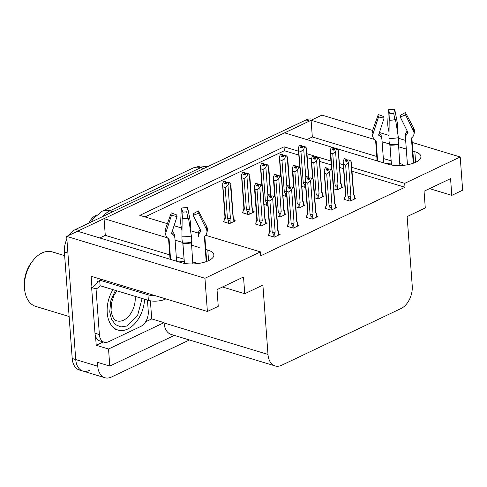 <?xml version="1.0" encoding="UTF-8"?>
<svg xmlns="http://www.w3.org/2000/svg" width="487" height="487" viewBox="0 0 487 487"><rect width="100%" height="100%" fill="white"/><g stroke="black" fill="none" stroke-linecap="round" stroke-linejoin="round"><path stroke-width="0.73" d="M385.929 163.559A19.389 7.494 175.8 0 1 391.292 163.115M399.742 163.675A19.389 7.494 175.8 0 1 402.852 164.405L399.73 163.455M192.682 261.829L195.811 262.773A19.389 7.494 -4.2 0 0 192.7 262.043M184.25 261.482A19.389 7.494 -4.2 0 0 178.887 261.927M89.389 370.382A18.177 11.828 -73.1 0 1 82.893 371.057A18.177 11.828 -73.1 0 1 75.735 359.564L66.689 236.39L77.543 231.234L181.28 262.651A19.389 7.494 -4.2 0 0 202.464 262.712A19.389 7.494 -4.2 0 0 213.872 254.932A19.389 7.494 -4.2 0 0 207.791 250.056L205.8 249.454M306.828 139.599L312.325 136.987L311.096 120.265L321.95 115.109L372.61 130.449A20.728 8.011 175.8 0 0 373.109 133.608A6.666 5.984 144.3 0 0 373.827 138.795A6.666 5.984 144.3 0 0 375.282 140.183L375.915 140.591A0.609 0.542 -35.7 0 1 376.134 140.968L377.614 161.039M169.744 254.878L105.283 235.355L99.78 237.966M105.283 235.355L104.054 218.639L284.585 132.86L388.322 164.283A19.389 7.494 -4.2 0 0 409.506 164.338A19.389 7.494 -4.2 0 0 420.92 156.564A19.389 7.494 -4.2 0 0 414.839 151.682L412.842 151.08M150.392 300.82L151.719 318.9L145.631 321.797M103.226 341.941L96.213 345.277L95.543 336.188M91.958 287.397L91.142 276.275L207.389 311.479L218.243 306.323L217.013 289.607L243.524 277.006L244.754 293.728L262.895 285.108L267.99 354.445A18.177 11.828 106.9 0 0 275.149 365.938A18.177 11.828 106.9 0 0 281.644 365.256L401.032 308.533A18.177 11.828 106.9 0 0 412.233 285.912L407.138 216.575L425.285 207.955L424.055 191.233L450.566 178.638L451.796 195.36L462.65 190.204L460.209 156.984L412.209 142.447M151.719 318.9L164.052 322.637L108.54 349.009L96.213 345.277M164.052 322.637L164.076 322.972A18.177 11.828 106.9 0 0 171.229 334.466L275.149 365.938M108.54 349.009L109.794 366.066L174.328 335.403M189.431 339.975L111.407 377.048A18.177 11.828 -73.1 0 1 104.906 377.723A18.177 11.828 -73.1 0 1 97.747 366.23L97.461 362.328L109.794 366.066M205.642 235.288L260.46 251.889L204.948 278.266L207.389 311.479M204.948 278.266L66.689 236.39M405.659 140.463L398.518 138.296M389.01 135.423L379.422 132.513M406.292 149.095L398.5 146.739M389.582 144.036L382.106 141.772M374.357 139.428L311.096 120.265M199.25 247.469L191.458 245.107M182.54 242.404L175.064 240.146M167.315 237.796L104.054 218.639M298.531 151.201L284.055 146.818L139.812 215.351L167.394 223.703M174.054 225.718L181.468 227.965M190.52 230.71L198.361 233.084M460.209 156.984L404.703 183.356L351.717 167.309M343.262 164.752L339.372 163.571M330.923 161.014L306.98 153.758M429.552 188.621L451.796 195.36M222.51 286.995L244.754 293.728M260.46 251.889L260.746 255.791L404.989 187.258L404.703 183.356M88.719 223.18A16.363 10.647 -73.1 0 1 96.249 215.12L96.523 214.992M298.817 155.103L284.341 150.72L144.998 216.922M284.341 150.72L284.055 146.818M404.989 187.258L352.004 171.211M343.554 168.654L339.658 167.473M331.209 164.91L319.612 161.404M313.062 179.338L311.339 158.896L307.267 157.66M325.645 207.967L324.975 208.284L331.142 210.147L336.943 207.395L335.726 207.024M306.7 216.965L306.037 217.281L312.204 219.15L318.005 216.392L316.781 216.021M287.762 225.962L287.099 226.278L293.265 228.147L299.061 225.39L297.843 225.024M268.824 234.959L268.16 235.276L274.321 237.145L280.122 234.387L278.905 234.022M344.583 198.97L343.919 199.28L350.08 201.149L355.881 198.398L354.664 198.026M314.754 197.819L318.242 198.873L324.044 196.121L322.826 195.75M295.816 206.817L299.304 207.876L305.106 205.118L303.888 204.747M276.878 215.814L280.366 216.873L286.167 214.116L284.944 213.75M255.925 223.685L255.261 224.002L261.428 225.871L267.223 223.113L266.005 222.748M333.692 188.822L337.187 189.875L342.982 187.124L341.764 186.752M282.917 195.543L286.788 196.419M263.978 204.54L267.85 205.417M243.025 212.411L242.362 212.728L248.528 214.597L254.324 211.839L253.106 211.474M224.087 221.415L223.423 221.731L229.59 223.594L235.385 220.842L234.168 220.471M301.855 186.545L305.726 187.422M184.086 259.224L176.294 256.862M391.128 160.856L383.336 158.494M376.786 156.51L312.325 136.987M77.689 231.276A18.177 11.828 -73.1 0 1 79.113 230.485L309.525 121.013A18.177 11.828 -73.1 0 1 311.108 120.399M104.906 377.723L82.893 371.057A18.177 11.828 -73.1 0 1 75.735 359.564L67.918 253.112L64.394 252.041A18.177 11.828 -73.1 0 1 66.883 239.074M82.893 371.057L79.369 369.992A18.177 11.828 -73.1 0 1 72.21 358.499L64.394 252.041M69.075 235.258A18.177 11.828 -73.1 0 1 75.595 229.42L306 119.948A18.177 11.828 -73.1 0 1 312.496 119.272L312.922 119.4M302.543 147.33L302.482 146.526L302.841 146.63M300.162 168.064L298.44 147.622L299.462 145.223L301.222 145.753L300.497 147.47L302.257 147.999L303.322 146.124L304.746 146.824L302.987 146.289M298.902 150.873L300.929 151.487L303.218 182.674L304.052 184.049C304.698 185.048 305.264 184.95 305.745 183.757M299.462 145.223L301.222 145.753M301.459 147.762L301.313 145.716M301.636 147.817L301.477 145.637L299.712 145.102L301.477 145.637M302.482 146.526L301.563 145.595M305.83 177.913L303.724 149.223L300.929 151.487M303.218 182.674A4.121 1.595 -4.2 0 0 305.379 182.662M303.724 149.223L304.746 146.824M306.232 148.967L308.527 177.25M305.087 146.66L306.378 147.963M337.844 189.565L337.588 186.034L338.008 184.817L335.561 151.5L336.584 149.095L336.925 148.937L338.215 150.24L340.663 183.556L341.229 184.299L341.49 187.83M332.006 170.34L330.74 153.149L332.767 153.764L335.056 184.95L335.89 186.32L336.127 189.559M330.74 153.149L330.277 149.899L331.3 147.494L333.059 148.03L332.335 149.746L334.094 150.276L335.159 148.401L336.925 148.937M334.38 149.6L334.319 148.797L334.679 148.906M338.069 151.244L338.215 150.24M334.319 148.797L333.4 147.871L331.562 147.506M338.435 150.842L340.803 183.082A4.121 1.595 175.8 0 1 340.663 183.556M341.192 183.806C341.74 184.865 341.752 185.03 341.229 184.299C341.752 185.03 341.74 184.865 341.192 183.806C341.74 184.865 341.752 185.03 341.229 184.299M337.588 186.034C337.101 187.227 336.535 187.325 335.89 186.32M338.008 184.817A4.121 1.595 175.8 0 1 335.056 184.95M334.825 148.565L336.584 149.095M335.561 151.5L332.767 153.764M331.3 147.494L333.059 148.03M333.297 150.039L333.151 147.987M333.4 147.871L333.473 150.087M333.315 147.908L331.55 147.378M344.619 199.493L344.522 198.142L345.928 195.61L343.177 161.173L344.285 158.732L346.044 159.261L345.234 161.02L346.994 161.55L347.718 159.839L349.824 160.211L347.718 159.839M346.196 161.313L346.044 159.261M344.199 158.768L345.959 159.304M346.214 159.182L344.449 158.652L346.3 159.146L346.373 161.361M347.28 160.874L347.219 160.071L346.3 159.146M344.522 198.142L345.478 194.879M343.116 162.719L345.484 194.958A4.121 1.595 -4.2 0 0 345.928 195.61M350.743 200.839L350.482 197.308C350.001 198.501 349.435 198.599 348.789 197.594L349.027 200.833M350.482 197.308L350.908 196.091A4.121 1.595 175.8 0 1 347.955 196.224L348.789 197.594M350.908 196.091L348.461 162.774L345.66 165.038L347.955 196.224M343.639 164.423L345.66 165.038M348.461 162.774L349.483 160.369M351.334 162.116L353.702 194.356A4.121 1.595 175.8 0 1 353.562 194.83L354.128 195.573L354.39 199.104M354.092 195.08C354.639 196.139 354.652 196.304 354.128 195.573C354.652 196.304 354.639 196.139 354.092 195.08C354.639 196.139 354.652 196.304 354.128 195.573M350.963 162.518L353.562 194.83M349.824 160.211L351.115 161.514M347.219 160.071L347.578 160.18M188.493 218.103A13.934 5.387 175.8 0 1 182.138 218.572L183.404 218.444A8.316 3.214 175.8 0 0 187.197 218.164L188.493 218.103L191.385 236.085A6.666 1.418 80.6 0 1 191.44 242.313L192.84 263.942M184.47 263.394L182.783 242.952A6.666 1.394 -89.1 0 1 181.937 236.785L182.138 218.572M176.617 261.239L174.936 238.368A6.666 5.984 144.3 0 0 173.92 235.55A6.666 5.984 144.3 0 0 172.465 234.162L171.838 233.754A0.609 0.542 -35.7 0 1 171.637 233.157L177.043 216.52L171.467 215.339L166.067 231.976A6.666 5.984 144.3 0 0 166.785 237.163A6.666 5.984 144.3 0 0 168.24 238.551L168.867 238.959A0.609 0.542 -35.7 0 1 169.092 239.342L170.566 259.407M182.625 218.523L182.917 212.21L181.316 208.119L180.707 221.238A6.666 1.418 -99.4 0 0 181.657 228.707L181.998 230.838M182.905 243.165L184.39 263.382M206.22 261.61L204.388 236.719A0.609 0.542 26.8 0 1 204.558 236.311L205.118 235.811A6.666 5.99 -153.2 0 0 206.378 234.186A6.666 5.99 -153.2 0 0 206.311 228.993L198.532 213.33L193.187 215.321L200.967 230.978A0.609 0.542 26.8 0 1 200.857 231.599L200.297 232.092A6.666 5.99 -153.2 0 0 199.037 233.723A6.666 5.99 -153.2 0 0 198.465 236.621L198.294 234.49A6.666 5.984 -35.7 0 1 200.096 229.572L200.206 229.45M172.161 231.55L172.264 231.635A6.666 5.99 26.8 0 1 174.766 236.238L174.894 238.003M193.278 214.243L193.071 213.854A8.316 3.214 175.8 0 1 193.187 214.049A8.316 3.214 175.8 0 1 193.187 215.321M182.917 212.21A8.316 3.214 175.8 0 1 186.704 211.93L187.903 218.127M177.043 216.52A8.316 3.214 175.8 0 1 176.842 215.248A8.316 3.214 175.8 0 1 176.927 215.053L176.787 215.443M193.071 213.854L198.337 210.877A13.934 5.387 175.8 0 1 198.538 211.2A13.934 5.387 175.8 0 1 198.532 213.33M181.316 208.119A13.934 5.387 175.8 0 1 187.665 207.645L186.704 211.93M171.467 215.339A13.934 5.387 175.8 0 1 171.138 213.209A13.934 5.387 175.8 0 1 171.278 212.886L176.927 215.053M190.222 228.872L190.314 228.062A6.666 1.394 90.9 0 0 190.155 220.532L187.665 207.645M101.18 279.313A12.12 4.681 175.8 0 1 99.695 280.159L147.957 294.775A12.12 4.681 -4.2 0 0 154.909 295.591M99.695 280.159L100.109 285.735L148.365 300.351A12.12 4.681 -4.2 0 0 165.458 299.079L165.836 298.896M147.439 300.071L148.267 311.333A12.12 7.889 -73.1 0 1 140.804 326.418L108.491 341.771A12.12 7.889 -73.1 0 1 104.157 342.221A12.12 7.889 -73.1 0 1 99.385 334.563L96.03 288.858L91.629 287.525L94.983 333.224A12.12 7.889 106.9 0 0 99.756 340.888L104.157 342.221M97.997 278.351A6.057 3.963 64.6 0 0 97.93 279.922L98.009 281.029A12.12 7.889 -73.1 0 1 91.629 287.525M98.009 281.029L99.798 281.571M100.225 285.766A12.12 7.889 -73.1 0 1 96.03 288.858M283.604 156.327L283.544 155.523L283.897 155.627M281.224 177.061L279.501 156.625L280.524 154.221L282.283 154.756L281.559 156.467L283.318 157.003L284.043 155.286L286.143 155.657L284.043 155.286M279.964 159.87L281.985 160.485L284.28 191.677L285.108 193.047C285.753 194.045 286.319 193.948 286.806 192.755M280.524 154.221L282.283 154.756M282.521 156.759L282.369 154.714M282.697 156.814L282.539 154.635L280.774 154.099L282.539 154.635M283.544 155.523L282.624 154.592M286.892 186.911L284.785 158.22L281.985 160.485M284.28 191.677A4.121 1.595 -4.2 0 0 286.441 191.659M284.785 158.22L285.808 155.822M287.287 157.965L289.588 186.247M286.143 155.657L287.44 156.966M264.666 165.324L264.605 164.521L264.958 164.63M262.286 186.064L260.563 165.623L261.58 163.218L263.345 163.754L262.615 165.464L264.38 166L265.105 164.283L267.205 164.655L265.105 164.283M261.026 168.873L263.047 169.482L265.336 200.674L266.17 202.044C266.815 203.042 267.381 202.951 267.868 201.752M261.58 163.218L263.345 163.754M263.583 165.757L263.43 163.711M263.759 165.811L263.595 163.632L261.836 163.096L263.595 163.632M264.605 164.521L263.686 163.589M267.953 195.908L265.847 167.224L263.047 169.482M265.336 200.674A4.121 1.595 -4.2 0 0 267.497 200.656M265.847 167.224L266.864 164.819M268.349 166.962L270.65 195.244M267.205 164.655L268.495 165.964M245.722 174.322L245.667 173.518L246.02 173.628M243.068 212.941L242.964 211.583L244.377 209.057L241.625 174.62L242.642 172.215L244.407 172.751L243.677 174.462L245.436 174.997L246.507 173.122L248.267 173.658L246.166 173.287M246.398 209.672L247.232 211.041C247.877 212.046 248.443 211.948 248.93 210.749L249.356 209.538L246.909 176.221L244.109 178.479L246.398 209.672A4.121 1.595 -4.2 0 0 249.356 209.538M242.082 177.871L244.109 178.479M242.642 172.215L244.407 172.751M244.644 174.754L244.492 172.708M244.815 174.809L244.657 172.629L242.897 172.1L244.657 172.629M245.667 173.518L244.742 172.587M241.558 176.166L243.926 208.406A4.121 1.595 -4.2 0 0 244.377 209.057M242.964 211.583L243.92 208.326M246.909 176.221L247.926 173.816M252.534 208.521C253.082 209.587 253.1 209.751 252.576 209.02C253.1 209.751 253.082 209.587 252.534 208.521C253.082 209.587 253.1 209.751 252.576 209.02L252.832 212.551M249.776 175.563L252.144 207.803A4.121 1.595 175.8 0 1 252.004 208.278L252.576 209.02M249.411 175.965L252.004 208.278M248.267 173.658L249.557 174.961M226.784 183.325L226.723 182.515L227.082 182.625M224.123 221.944L224.026 220.587L225.432 218.054L222.681 183.617L223.703 181.213L225.463 181.748L224.738 183.465L226.498 183.995L227.563 182.12L229.328 182.655L227.228 182.284M227.459 218.669L228.293 220.039C228.939 221.043 229.505 220.946 229.992 219.753L230.412 218.535L227.965 185.218L225.171 187.483L227.459 218.669A4.121 1.595 -4.2 0 0 230.412 218.535M223.143 186.868L225.171 187.483M223.703 181.213L225.463 181.748M225.7 183.757L225.554 181.706M225.877 183.806L225.718 181.627L223.953 181.097L225.718 181.627M226.723 182.515L225.804 181.59M222.62 185.163L224.988 217.403A4.121 1.595 -4.2 0 0 225.432 218.054M224.026 220.587L224.982 217.324M227.965 185.218L228.987 182.814M233.596 217.525C234.144 218.584 234.156 218.748 233.632 218.018C234.156 218.748 234.144 218.584 233.596 217.525C234.144 218.584 234.156 218.748 233.632 218.018L233.894 221.548M230.838 184.561L233.206 216.8A4.121 1.595 175.8 0 1 233.066 217.275L233.632 218.018M230.473 184.963L233.066 217.275M229.328 182.655L230.619 183.958M318.906 198.562L318.644 195.031L319.07 193.814L316.623 160.497L317.987 157.934L319.277 159.237L321.724 192.554L322.291 193.296L322.552 196.827M311.802 162.147L313.823 162.761L316.118 193.948L316.952 195.324L317.189 198.556M311.339 158.896L312.362 156.497L314.121 157.027L313.397 158.744L315.156 159.273L316.221 157.398L317.987 157.934M315.442 158.604L315.381 157.8L315.734 157.904M319.125 160.241L319.277 159.237M315.381 157.8L314.462 156.869L312.624 156.51M319.496 159.839L321.864 192.079A4.121 1.595 175.8 0 1 321.724 192.554M322.254 192.803C322.802 193.863 322.814 194.027 322.291 193.296C322.814 194.027 322.802 193.863 322.254 192.803C322.802 193.863 322.814 194.027 322.291 193.296M318.644 195.031C318.157 196.224 317.597 196.322 316.952 195.324M319.07 193.814A4.121 1.595 175.8 0 1 316.118 193.948M315.88 157.563L317.646 158.098M316.623 160.497L313.823 162.761M312.362 156.497L314.121 157.027M314.358 159.036L314.206 156.991M314.462 156.869L314.535 159.091M314.377 156.911L312.611 156.376M299.968 207.559L299.706 204.029L300.132 202.811L297.685 169.494L299.042 166.931L300.339 168.24L302.78 201.551L303.352 202.3L303.608 205.824M294.124 188.335L292.864 171.144L294.885 171.759L297.173 202.951L298.007 204.321L298.245 207.553M292.864 171.144L292.401 167.899L293.424 165.495L295.183 166.024L294.452 167.741L296.218 168.277L296.942 166.56L299.042 166.931M296.504 167.601L296.443 166.798L296.796 166.901M300.187 169.239L300.339 168.24M296.443 166.798L295.524 165.866L293.685 165.507M300.558 168.837L302.926 201.082A4.121 1.595 175.8 0 1 302.78 201.551M303.31 201.801C303.864 202.86 303.876 203.024 303.352 202.3C303.876 203.024 303.864 202.86 303.31 201.801C303.864 202.86 303.876 203.024 303.352 202.3M299.706 204.029C299.219 205.222 298.653 205.319 298.007 204.321M300.132 202.811A4.121 1.595 175.8 0 1 297.173 202.951M296.942 166.56L298.708 167.096M297.685 169.494L294.885 171.759M293.424 165.495L295.183 166.024M295.42 168.033L295.268 165.988M295.524 165.866L295.597 168.088M295.432 165.909L293.673 165.373M281.023 216.557L280.768 213.026L281.194 211.808L278.747 178.498L280.104 175.929L281.395 177.238L283.842 210.548L284.414 211.297L284.67 214.828M275.185 197.338L273.919 180.147L275.946 180.756L278.235 211.948L279.069 213.318L279.307 216.551M273.919 180.147L273.463 176.897L274.479 174.492L276.245 175.028L275.514 176.738L277.273 177.274L278.004 175.557L280.104 175.929M277.56 176.598L277.505 175.795L277.858 175.904M281.249 178.236L281.395 177.238M277.505 175.795L276.579 174.863L274.741 174.504M281.62 177.84L283.982 210.08A4.121 1.595 175.8 0 1 283.842 210.548M284.371 210.798C284.925 211.857 284.938 212.028 284.414 211.297C284.938 212.028 284.925 211.857 284.371 210.798C284.925 211.857 284.938 212.028 284.414 211.297M280.768 213.026C280.281 214.225 279.715 214.317 279.069 213.318M281.194 211.808A4.121 1.595 175.8 0 1 278.235 211.948M278.004 175.557L279.763 176.093M278.747 178.498L275.946 180.756M274.479 174.492L276.245 175.028M276.482 177.031L276.33 174.985M276.579 174.863L276.653 177.085M276.494 174.906L274.735 174.37M262.085 225.554L261.829 222.023L262.25 220.812L259.808 187.495L260.825 185.09L261.166 184.932L262.456 186.235L264.904 219.552L265.47 220.294L265.732 223.825M255.961 224.215L255.864 222.857L257.27 220.331L254.981 189.145L257.008 189.753L259.297 220.946L260.131 222.315L260.368 225.548M254.981 189.145L254.524 185.894L255.541 183.489L257.3 184.025L256.576 185.736L258.335 186.271L259.407 184.396L261.166 184.932M258.621 185.596L258.567 184.792L258.92 184.902M262.31 187.239L262.456 186.235M258.567 184.792L257.641 183.861L255.803 183.502M262.676 186.838L265.044 219.077A4.121 1.595 175.8 0 1 264.904 219.552M265.433 219.795C265.981 220.861 265.999 221.025 265.47 220.294C265.999 221.025 265.981 220.861 265.433 219.795C265.981 220.861 265.999 221.025 265.47 220.294M261.829 222.023C261.342 223.223 260.776 223.32 260.131 222.315M262.25 220.812A4.121 1.595 175.8 0 1 259.297 220.946M259.066 184.561L260.825 185.09M259.808 187.495L257.008 189.753M255.864 222.857L256.819 219.6M254.458 187.44L256.826 219.68A4.121 1.595 -4.2 0 0 257.27 220.331M255.541 183.489L257.3 184.025M257.538 186.028L257.392 183.983M257.641 183.861L257.714 186.083M257.556 183.903L255.797 183.374M325.681 208.497L325.584 207.139L326.99 204.613L324.239 170.17L325.346 167.729L327.106 168.258L326.29 170.018L328.055 170.547L328.78 168.837L330.545 169.373L328.78 168.837M327.258 170.31L327.106 168.258M325.261 167.772L327.021 168.301M327.27 168.185L325.511 167.65L327.361 168.143L327.434 170.365M328.341 169.878L328.281 169.074L327.361 168.143M325.584 207.139L326.54 203.883M324.178 171.716L326.546 203.962A4.121 1.595 -4.2 0 0 326.99 204.613M331.805 209.836L331.544 206.305C331.057 207.499 330.49 207.596 329.845 206.598L330.083 209.83M331.544 206.305L331.97 205.088A4.121 1.595 175.8 0 1 329.011 205.222L329.845 206.598M331.97 205.088L329.522 171.771L326.722 174.036L329.011 205.222M324.701 173.421L326.722 174.036M329.522 171.771L330.545 169.373M332.396 171.114L334.764 203.353A4.121 1.595 175.8 0 1 334.618 203.828L335.19 204.57L335.452 208.101M335.147 204.077C335.701 205.137 335.713 205.301 335.19 204.57C335.713 205.301 335.701 205.137 335.147 204.077C335.701 205.137 335.713 205.301 335.19 204.57M332.024 171.515L334.618 203.828M330.88 169.208L332.177 170.511M328.281 169.074L328.634 169.178M306.743 217.494L306.64 216.137L308.052 213.61L305.3 179.173L306.408 176.726L308.168 177.262L307.352 179.015L309.117 179.551L309.842 177.834L311.942 178.205L309.842 177.834M308.32 179.307L308.168 177.262M306.317 176.769L308.082 177.298M308.332 177.183L306.573 176.647L308.417 177.14L308.49 179.362M309.403 178.875L309.342 178.072L308.417 177.14M306.64 216.137L307.595 212.88M305.239 180.72L307.601 212.959A4.121 1.595 -4.2 0 0 308.052 213.61M312.861 218.833L312.605 215.303C312.118 216.496 311.552 216.593 310.907 215.595L311.144 218.827M312.605 215.303L313.031 214.085A4.121 1.595 175.8 0 1 310.073 214.225L310.907 215.595M313.031 214.085L310.584 180.768L307.784 183.033L310.073 214.225M305.763 182.418L307.784 183.033M310.584 180.768L311.601 178.37M313.458 180.111L315.826 212.356A4.121 1.595 175.8 0 1 315.679 212.825L316.252 213.574L316.507 217.099M316.209 213.075C316.763 214.134 316.775 214.298 316.252 213.574C316.775 214.298 316.763 214.134 316.209 213.075C316.763 214.134 316.775 214.298 316.252 213.574M313.086 180.513L315.679 212.825M311.942 178.205L313.232 179.514M309.342 178.072L309.695 178.175M287.805 226.492L287.701 225.134L289.114 222.608L286.362 188.171L287.464 185.724L289.229 186.259L288.414 188.012L290.173 188.548L290.903 186.831L293.004 187.203L290.903 186.831M289.375 188.305L289.229 186.259M287.379 185.766L289.138 186.302M289.394 186.18L287.634 185.644L289.479 186.137L289.552 188.359M290.459 187.872L290.404 187.069L289.479 186.137M287.701 225.134L288.657 221.877M286.295 189.717L288.663 221.956A4.121 1.595 -4.2 0 0 289.114 222.608M293.923 227.831L293.667 224.3C293.18 225.499 292.614 225.591 291.969 224.592L292.206 227.825M293.667 224.3L294.087 223.083A4.121 1.595 175.8 0 1 291.135 223.223L291.969 224.592M294.087 223.083L291.646 189.772L288.846 192.03L291.135 223.223M286.819 191.421L288.846 192.03M291.646 189.772L292.663 187.367M294.513 189.114L296.881 221.354A4.121 1.595 175.8 0 1 296.741 221.822L297.313 222.571L297.569 226.102M297.271 222.072C297.819 223.131 297.837 223.302 297.313 222.571C297.837 223.302 297.819 223.131 297.271 222.072C297.819 223.131 297.837 223.302 297.313 222.571M294.148 189.51L296.741 221.822M293.004 187.203L294.294 188.512M290.404 187.069L290.757 187.178M268.861 235.489L268.763 234.131L270.169 231.605L267.418 197.168L268.526 194.721L270.291 195.257L269.475 197.01L271.235 197.545L271.965 195.835L274.065 196.206L271.965 195.835M270.437 197.302L270.291 195.257M268.44 194.763L270.2 195.299M270.455 195.177L268.69 194.648L270.541 195.135L270.614 197.357M271.521 196.87L271.46 196.066L270.541 195.135M268.763 234.131L269.719 230.875M267.357 198.714L269.725 230.954A4.121 1.595 -4.2 0 0 270.169 231.605M274.985 236.828L274.723 233.297C274.242 234.497 273.676 234.594 273.03 233.59L273.268 236.822M274.723 233.297L275.149 232.086A4.121 1.595 175.8 0 1 272.196 232.22L273.03 233.59M275.149 232.086L272.702 198.769L269.901 201.028L272.196 232.22M267.88 200.419L269.901 201.028M272.702 198.769L273.724 196.364M275.575 198.112L277.943 230.351A4.121 1.595 175.8 0 1 277.803 230.826L278.369 231.569L278.631 235.099M278.333 231.069C278.881 232.135 278.893 232.299 278.369 231.569C278.893 232.299 278.881 232.135 278.333 231.069C278.881 232.135 278.893 232.299 278.369 231.569M275.21 198.513L277.803 230.826M274.065 196.206L275.356 197.509M271.46 196.066L271.819 196.176M142.113 298.452L137.596 315.473L126.76 326.004L120.91 326.947L115.364 324.573L111.426 319.052L109.739 311.875L110.744 300.966L115.413 290.368M144.572 299.201A27.266 17.745 -73.1 0 1 127.716 329.029A27.266 17.745 -73.1 0 1 117.97 330.046A27.266 17.745 -73.1 0 1 112.954 289.625M64.655 255.651L52.231 251.889A28.477 18.536 106.9 0 0 42.052 252.948A28.477 18.536 106.9 0 0 33.025 260.502L31.783 262.079A24.843 16.168 106.9 0 0 24.35 286.417A24.843 16.168 106.9 0 0 24.362 286.575A24.843 16.168 106.9 0 0 24.374 286.74M33.025 260.502A28.477 18.536 106.9 0 0 24.508 288.395A28.477 18.536 106.9 0 0 24.52 288.584A28.477 18.536 106.9 0 0 35.721 306.402L69.13 316.52M395.535 119.729A13.934 5.387 175.8 0 1 389.18 120.204L390.452 120.076A8.316 3.214 175.8 0 0 394.239 119.796L395.535 119.729L398.427 137.711A6.666 1.418 80.6 0 1 398.482 143.939L399.882 165.574M391.511 165.026L389.825 144.584A6.666 1.394 -89.1 0 1 388.979 138.418L389.18 120.204M389.667 120.155L389.959 113.836L388.358 109.745L387.749 122.864A6.666 1.418 -99.4 0 0 388.699 130.333L389.046 132.464M389.947 144.791L391.432 165.014M413.262 163.242L411.436 138.351A0.609 0.542 26.8 0 1 411.6 137.937L412.16 137.444A6.666 5.99 -153.2 0 0 413.426 135.818A6.666 5.99 -153.2 0 0 413.353 130.619L405.574 114.962L400.229 116.947L408.009 132.61A0.609 0.542 26.8 0 1 407.899 133.231L407.339 133.724A6.666 5.99 -153.2 0 0 406.079 135.349A6.666 5.99 -153.2 0 0 405.507 138.253L407.455 164.77M383.659 162.871L381.978 140A6.666 5.984 144.3 0 0 380.962 137.176A6.666 5.984 144.3 0 0 379.507 135.788L378.88 135.386A0.609 0.542 -35.7 0 1 378.679 134.783L384.085 118.146A8.316 3.214 175.8 0 1 383.884 116.88A8.316 3.214 175.8 0 1 383.969 116.685L383.829 117.075M379.203 133.182L379.306 133.268A6.666 5.99 26.8 0 1 381.808 137.864L381.942 139.635M407.442 164.776L405.342 136.117A6.666 5.984 -35.7 0 1 407.138 131.198L407.248 131.076M400.32 115.876L400.113 115.486A8.316 3.214 175.8 0 1 400.235 115.675A8.316 3.214 175.8 0 1 400.229 116.947M389.959 113.836A8.316 3.214 175.8 0 1 393.746 113.556L394.945 119.759M400.113 115.486L405.379 112.509A13.934 5.387 175.8 0 1 405.58 112.826A13.934 5.387 175.8 0 1 405.574 114.962M388.358 109.745A13.934 5.387 175.8 0 1 394.714 109.277L393.746 113.556M384.085 118.146L378.515 116.971A13.934 5.387 175.8 0 1 378.18 114.841A13.934 5.387 175.8 0 1 378.32 114.518L383.969 116.685M397.27 130.504L397.355 129.694A6.666 1.394 90.9 0 0 397.197 122.164L394.714 109.277M378.515 116.971L373.109 133.608M402.852 164.405L402.926 165.391M195.811 262.773L195.884 263.765M208.57 260.648L207.791 250.056M97.747 366.23L72.21 358.499M267.99 354.445L164.076 322.972M415.612 162.281L414.839 151.682M192.986 168.052A21.209 13.861 64.6 0 1 200.65 167.705L109.892 210.822A21.209 13.861 -115.4 0 0 102.221 211.175L192.986 168.052L200.376 165.964L208.089 166.463M208.022 166.499A24.24 15.773 106.9 0 0 200.65 167.705L203.603 168.599M112.844 211.717L109.892 210.822A24.24 15.773 106.9 0 0 102.848 216.465M75.595 229.42L79.113 230.485M306 119.948L309.525 121.013M304.052 184.049L304.29 187.282M191.3 242.94A18.177 7.025 175.8 0 1 183.009 243.555M169.092 239.342A18.177 7.025 175.8 0 1 168.843 238.94M204.577 236.292A18.177 7.025 175.8 0 1 204.388 236.719M174.577 236.755A12.12 4.681 175.8 0 1 174.766 236.238M198.294 234.49A12.12 4.681 175.8 0 1 198.58 235.002M200.096 229.572A14.336 5.54 175.8 0 1 200.297 232.092M172.465 234.162A14.336 5.54 175.8 0 1 172.264 231.635M201.028 231.203A14.945 5.777 175.8 0 1 200.857 231.599M171.838 233.754A14.945 5.777 175.8 0 1 171.613 233.395M198.538 211.2L206.324 225.816A20.728 8.011 175.8 0 1 206.311 228.993M191.385 236.085A20.728 8.011 175.8 0 1 181.937 236.785M166.067 231.976A20.728 8.011 175.8 0 1 165.568 228.811L171.138 213.209M191.44 242.313A18.993 7.342 175.8 0 1 182.783 242.952M191.318 242.599A18.378 7.104 175.8 0 1 182.942 243.22M165.434 298.774L165.458 299.079M99.385 334.563L94.983 333.224M147.957 294.775L148.365 300.351M285.108 193.047L285.345 196.279M266.17 202.044L266.407 205.277M247.232 211.041L247.469 214.274M249.186 214.28L248.93 210.749M228.293 220.039L228.531 223.277M230.248 223.283L229.992 219.753M135.161 296.352A18.786 12.224 -73.1 0 1 135.179 296.583A18.786 12.224 -73.1 0 1 123.625 320.16A18.786 12.224 -73.1 0 1 116.91 320.86C113.964 320.221 112.01 316.733 111.048 310.414L111.511 302.902L114.08 295.225L116.789 290.782M398.342 144.572A18.177 7.025 175.8 0 1 390.057 145.187M376.134 140.968A18.177 7.025 175.8 0 1 375.885 140.573M411.618 137.924A18.177 7.025 175.8 0 1 411.436 138.351M381.619 138.387A12.12 4.681 175.8 0 1 381.808 137.864M405.342 136.117A12.12 4.681 175.8 0 1 405.622 136.634M407.138 131.198A14.336 5.54 175.8 0 1 407.339 133.724M379.507 135.788A14.336 5.54 175.8 0 1 379.306 133.268M408.069 132.829A14.945 5.777 175.8 0 1 407.899 133.231M378.88 135.386A14.945 5.777 175.8 0 1 378.655 135.027M405.58 112.826L413.366 127.448A20.728 8.011 175.8 0 1 413.353 130.619M398.427 137.711A20.728 8.011 175.8 0 1 388.979 138.418M398.482 143.939A18.993 7.342 175.8 0 1 389.825 144.584M398.36 144.225A18.378 7.104 175.8 0 1 389.984 144.852M102.221 211.175L93.212 218.657L91.112 222.042M299.736 167.631L298.379 149.168M308.715 177.438L306.597 148.565M340.797 182.96L341.454 184.317M341.618 184.719L341.831 187.665M331.574 169.908L330.216 151.445M345.472 194.837L345.21 195.683M353.696 194.234L354.353 195.591M354.512 195.993L354.731 198.94M170.066 259.254L168.557 238.758M206.677 261.446L204.814 236.079M206.324 225.816C207.699 227.953 207.718 230.741 206.378 234.186M166.785 237.163C164.91 233.918 164.509 231.136 165.568 228.811M280.798 176.629L279.441 158.172M289.777 186.442L287.659 157.563M261.854 185.626L260.502 167.169M270.839 195.439L268.721 166.566M243.92 208.284L243.652 209.13M252.96 209.434L253.173 212.387M252.138 207.681L252.796 209.039M224.982 217.281L224.714 218.127M234.022 218.438L234.235 221.384M233.2 216.678L233.857 218.036M321.852 191.957L322.516 193.315M322.674 193.716L322.893 196.669M312.636 178.906L311.278 160.442M302.914 200.961L303.578 202.312M303.736 202.714L303.955 205.666M293.691 187.903L292.34 169.446M283.976 209.958L284.633 211.309M284.798 211.711L285.011 214.664M274.753 196.9L273.396 178.443M265.038 218.955L265.695 220.313M265.859 220.708L266.072 223.661M256.819 219.558L256.552 220.404M326.534 203.84L326.266 204.68M334.752 203.231L335.415 204.589M335.573 204.99L335.793 207.943M307.595 212.837L307.327 213.677M315.813 212.235L316.471 213.586M316.635 213.988L316.854 216.94M288.657 221.835L288.389 222.675M296.875 221.232L297.533 222.583M297.697 222.985L297.91 225.938M269.719 230.832L269.451 231.672M277.937 230.229L278.594 231.587M278.753 231.982L278.972 234.935M114.451 328.981L117.97 330.046M24.362 286.575L24.52 288.584M377.108 160.887L375.605 140.39M413.725 163.072L411.862 137.711M378.18 114.841L372.616 130.443C371.551 132.762 371.952 135.55 373.827 138.795M413.366 127.448C414.741 129.579 414.76 132.367 413.426 135.818"/></g></svg>
